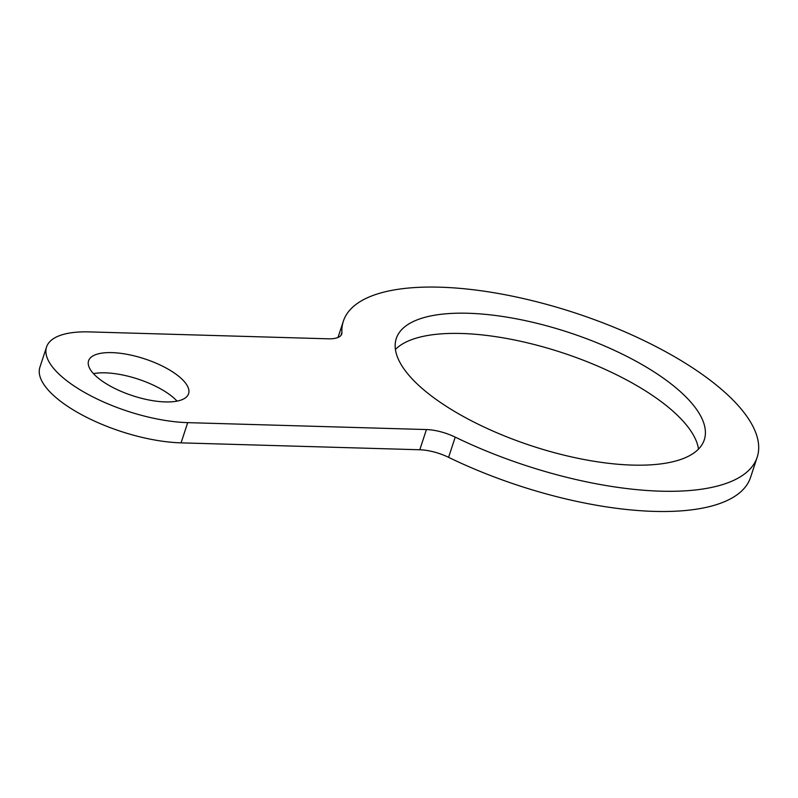 <?xml version="1.0" encoding="UTF-8"?>
<svg xmlns="http://www.w3.org/2000/svg" width="798" height="798" viewBox="0 0 798 798"><rect width="100%" height="100%" fill="white"/><g stroke="black" fill="none" stroke-linecap="round" stroke-linejoin="round"><path stroke-width="1.2" d="M419.798 449.763L181.066 442.86A96.887 35.671 -161.8 0 1 82.194 415.01A96.887 35.671 -161.8 0 1 39.9 367.23L46.543 347.01A96.887 35.671 18.2 0 0 88.837 394.791A96.887 35.671 18.2 0 0 187.71 422.641L426.441 429.553L419.798 449.763A30.514 11.232 -161.8 0 1 448.586 457.334L455.229 437.124A30.514 11.232 18.2 0 0 426.441 429.553M455.229 437.124A217.804 80.179 18.2 0 0 757.192 457.204L750.539 477.423A217.804 80.179 -161.8 0 1 448.586 457.334M698.499 449.114A162.114 59.68 18.2 0 0 562.271 352.706A162.114 59.68 18.2 0 0 395.419 349.464M177.056 401.125A52.638 19.381 18.2 0 0 93.466 373.644M46.543 347.01A96.887 35.671 18.2 0 1 89.456 331.898L328.187 338.811A30.514 11.232 18.2 0 0 341.704 334.043A30.514 11.232 18.2 0 0 341.903 332.467L340.926 335.449M757.192 457.204A217.804 80.179 18.2 0 0 575.328 313.016A217.804 80.179 18.2 0 0 343.369 321.155A217.804 80.179 18.2 0 0 341.903 332.467M418.721 385.374A162.114 59.68 -161.8 0 1 396.277 338.542A162.114 59.68 -161.8 0 1 568.924 332.487A162.114 59.68 -161.8 0 1 704.285 439.818A162.114 59.68 -161.8 0 1 583.986 459.498A162.114 59.68 -161.8 0 1 418.721 385.374M95.87 376.038A52.638 19.381 -161.8 0 1 88.578 360.836A52.638 19.381 -161.8 0 1 144.638 358.861A52.638 19.381 -161.8 0 1 188.587 393.713A52.638 19.381 -161.8 0 1 149.525 400.107A52.638 19.381 -161.8 0 1 95.87 376.038M187.71 422.641L181.066 442.86M343.369 321.155L338.013 337.464"/></g></svg>
